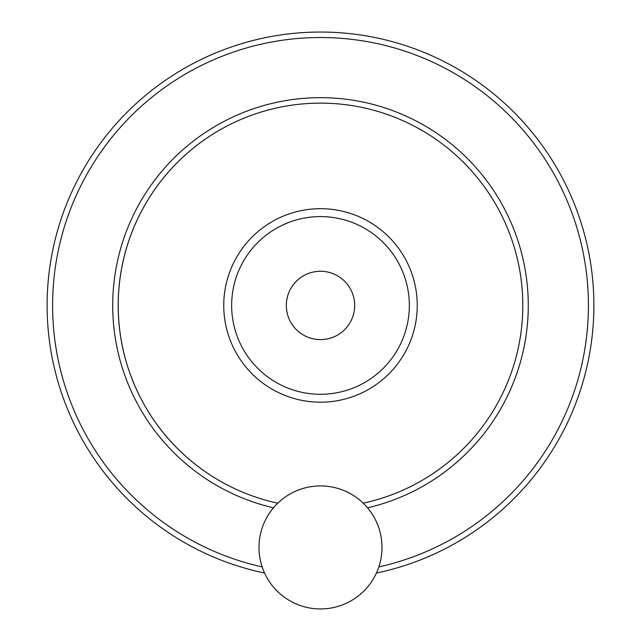 <?xml version="1.0" encoding="UTF-8"?>
<svg xmlns="http://www.w3.org/2000/svg" width="641" height="641" viewBox="0 0 641 641"><rect width="100%" height="100%" fill="white"/><g stroke="black" fill="none" stroke-linecap="round" stroke-linejoin="round"><path stroke-width="0.96" d="M258.988 547.438A61.512 61.512 0 0 0 351.252 600.705A61.512 61.512 0 0 0 351.252 494.171A61.512 61.512 0 0 0 258.988 547.438M354.673 305.437A34.173 34.173 0 0 1 303.417 335.035A34.173 34.173 0 0 1 303.417 275.838A34.173 34.173 0 0 1 354.673 305.437M376.427 573.038A273.387 273.387 0 0 0 591.314 268.002A273.387 273.387 0 0 0 301.735 32.691A273.387 273.387 0 0 0 264.573 573.038M231.649 305.437A88.851 88.851 0 0 0 364.921 382.381A88.851 88.851 0 0 0 364.921 228.492A88.851 88.851 0 0 0 231.649 305.437M118.192 305.437A202.308 202.308 0 0 0 277.777 503.177A202.308 202.308 0 0 1 306.166 103.642A202.308 202.308 0 0 1 520.772 276.84A202.308 202.308 0 0 1 363.223 503.177A202.308 202.308 0 0 0 520.772 276.84A202.308 202.308 0 0 0 306.166 103.642A202.308 202.308 0 0 0 118.192 305.437M378.847 566.924A267.922 267.922 0 0 0 585.553 266.368A267.922 267.922 0 0 0 300.909 38.236A267.922 267.922 0 0 0 262.153 566.924M223.749 305.437A96.751 96.751 0 0 0 368.871 389.223A96.751 96.751 0 0 0 368.871 221.65A96.751 96.751 0 0 0 223.749 305.437M367.549 507.816A207.772 207.772 0 0 0 525.868 273.915A207.772 207.772 0 0 0 304.691 98.265A207.772 207.772 0 0 0 273.451 507.816"/></g></svg>
